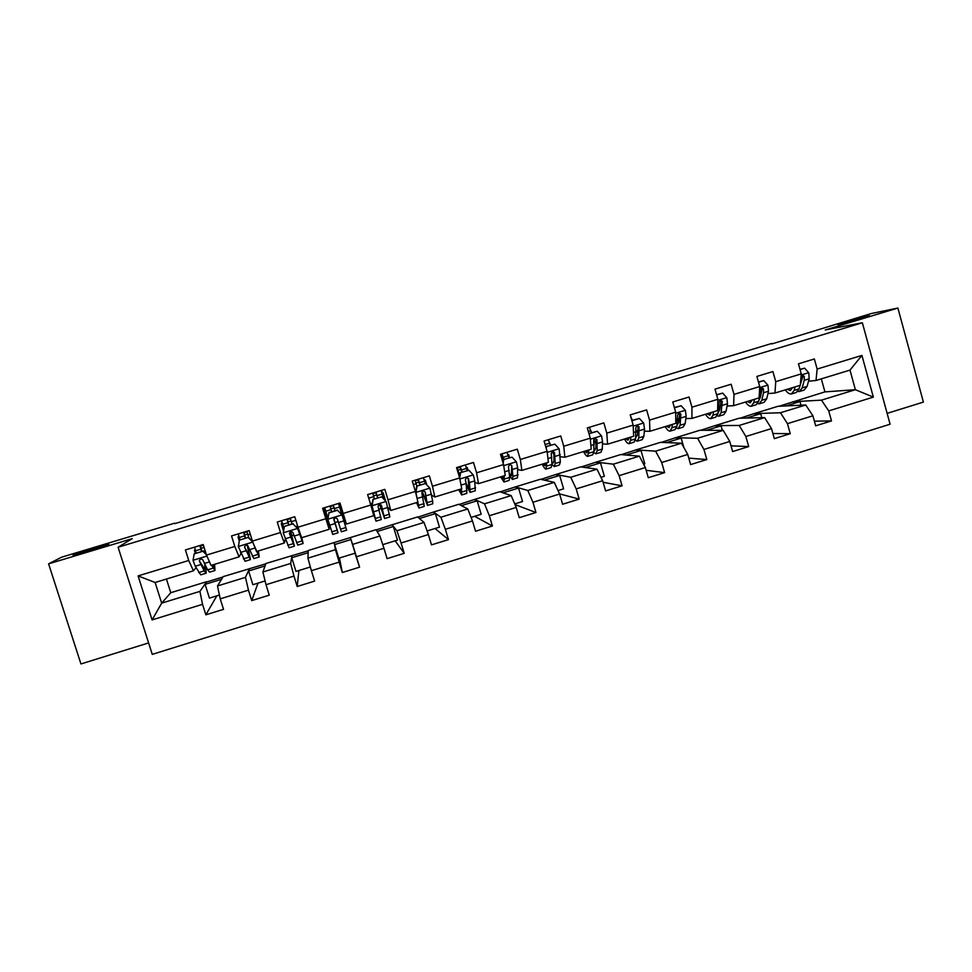 <?xml version="1.0" encoding="UTF-8"?>
<svg xmlns="http://www.w3.org/2000/svg" width="972" height="972" viewBox="0 0 972 972"><rect width="100%" height="100%" fill="white"/><g stroke="black" fill="none" stroke-linecap="round" stroke-linejoin="round"><path stroke-width="1.46" d="M838.058 324.757L869.466 315.706L838.058 324.757M73.447 554.963L74.03 554.696C79.692 552.157 112.448 542.388 108.475 544.417L107.831 544.721C102.315 547.212 68.745 557.211 73.447 554.963M887.132 413.367L923.4 402.092L897.897 308.051L871.131 313.567L771.865 343.93M152.264 654.375L890.097 424.217L862.358 322.777L118.098 547.224L152.264 654.375M118.098 547.224L132.216 538.658L48.6 563.845L80.943 663.949L148.619 642.917M779.034 406.247L824.924 391.886L855.384 389.711L849.99 370.101L816.018 380.477L817.148 369.056L814.366 358.972L798.462 363.807L801.256 373.892L775.741 381.668L772.91 371.559L756.884 376.431L759.727 386.552L734.006 394.389L731.138 384.244L714.991 389.14L717.858 399.298L691.942 407.195L689.039 397.026L672.77 401.971L675.674 412.152L649.539 420.111L646.611 409.905L630.208 414.886L633.149 425.104L606.807 433.123L603.843 422.893L587.307 427.911L590.283 438.165L563.748 446.245L560.747 435.978L544.077 441.033L547.09 451.324L520.336 459.477L517.298 449.173L500.495 454.264L503.545 464.592L476.572 472.805L473.498 462.465L456.561 467.605L459.647 477.957L432.467 486.243L429.357 475.867L412.274 481.055L415.409 491.443L387.998 499.79L384.851 489.378L367.635 494.602L370.806 505.027L343.177 513.435L339.981 502.998L322.631 508.271L325.839 518.72L297.991 527.201L294.759 516.727L277.263 522.037L280.507 532.535L252.428 541.088L249.16 530.578L231.53 535.924L234.811 546.458L206.501 555.073L203.197 544.527L185.409 549.933L188.738 560.492L138.097 575.91L152.094 619.905L161.68 603.138L199.916 591.377L206.696 581.681L170.768 592.713L161.68 603.138L155.131 582.495L138.097 575.91M817.148 369.056L861.921 355.412L873.342 397.111L828.727 410.901L831.497 420.912L814.378 421.168M152.094 619.905L202.541 604.317L205.857 614.814L223.536 609.335L220.243 598.849L248.455 590.138L251.712 600.599L269.256 595.168L266.012 584.719L293.981 576.08L297.213 586.505L314.612 581.11L311.392 570.698L339.143 562.12L342.338 572.52L359.591 567.162L356.42 556.786L383.952 548.281L387.099 558.645L404.218 553.335L401.084 542.996L428.385 534.564L431.495 544.879L448.481 539.618L445.383 529.303L472.477 520.943L475.551 531.234L492.391 526.01L489.341 515.731L516.217 507.433L519.242 517.687L535.961 512.511L532.948 502.269L559.605 494.031L562.594 504.249L579.178 499.11L576.202 488.904L602.652 480.727L605.605 490.921L622.068 485.818L619.115 475.648L645.359 467.532L648.288 477.702L664.605 472.635L661.701 462.49L687.739 454.446L690.618 464.58L706.814 459.562L703.947 449.441L729.778 441.458L732.633 451.555L748.707 446.573L745.864 436.489L771.501 428.579L774.319 438.639L790.26 433.694L787.454 423.646L812.896 415.785L815.678 425.821L831.497 420.912M174.778 523.653L771.744 343.468M801.256 373.892L800.272 385.301L774.976 393.028L767.953 393.575M761.076 394.097L760.274 394.158M777.965 406.308L805.739 404.984L780.48 412.748L754.065 413.635L777.965 406.308M774.976 393.028L775.741 381.668M812.896 415.785L805.739 404.984M787.454 423.646L780.48 412.748M759.727 386.552L759.096 397.888L733.605 405.676L727.068 406.029M720.313 406.393L719.268 406.454M739.085 418.239L764.636 417.62L739.182 425.457L715.015 425.627L739.085 418.239M733.605 405.676L734.006 394.389M771.501 428.579L764.636 417.62M745.864 436.489L739.182 425.457M717.858 399.298L717.615 410.561L691.918 418.422L685.868 418.58M679.221 418.75L677.946 418.786M699.925 430.256L723.217 430.365L697.568 438.263L675.686 437.704L699.925 430.256M691.918 418.422L691.942 407.195M729.778 441.458L723.217 430.365M703.947 449.441L697.568 438.263M675.674 412.152L675.795 423.342L649.904 431.264L644.339 431.216M637.802 431.155L636.599 431.155M660.474 442.369L681.469 443.208L655.614 451.166L636.065 449.866L660.474 442.369M649.904 431.264L649.539 420.111M687.739 454.446L681.469 443.208M661.701 462.49L655.614 451.166M633.149 425.104L633.659 436.221L607.561 444.204L602.494 443.937M620.744 454.568L639.394 456.16L613.344 464.179L596.14 462.125L620.744 454.568M607.561 444.204L606.807 433.123M645.359 467.532L639.394 456.16M619.115 475.648L613.344 464.179M590.283 438.165L591.195 449.21L564.89 457.253L560.309 456.719M580.709 466.864L597.002 469.197L570.746 477.276L555.935 474.47L580.709 466.864M564.89 457.253L563.748 446.245M602.652 480.727L597.002 469.197M576.202 488.904L570.746 477.276M547.09 451.324L548.39 462.295L521.879 470.399L517.797 469.573M540.383 479.245L554.271 482.355L527.796 490.495L515.415 486.899L540.383 479.245M521.879 470.399L520.336 459.477M559.605 494.031L554.271 482.355M532.948 502.269L527.796 490.495M503.545 464.592L505.246 475.478L478.528 483.643L474.919 482.44M499.766 491.711L511.199 495.599L484.518 503.812L474.603 499.438L499.766 491.711M478.528 483.643L476.572 472.805M516.217 507.433L511.199 495.599M489.341 515.731L484.518 503.812M459.647 477.957L461.761 488.77L434.824 497.008L431.629 495.198M458.833 504.274L467.787 508.964L440.899 517.226L433.488 512.05L458.833 504.274M434.824 497.008L432.467 486.243M472.477 520.943L467.787 508.964M445.383 529.303L440.899 517.226M415.409 491.443L417.936 502.172L390.78 510.47L387.767 507.25M417.596 516.934L424.035 522.426L396.928 530.761L392.068 524.771L417.596 516.934M390.78 510.47L387.998 499.79M428.385 534.564L424.035 522.426M401.084 542.996L396.928 530.761M370.806 505.027L373.746 515.67L346.384 524.042L339.714 503.083M376.055 529.691L379.918 535.985L352.605 544.393L350.333 537.589L376.055 529.691M346.384 524.042L343.177 513.435M383.952 548.281L379.918 535.985M356.42 556.786L352.605 544.393M297.991 527.201L301.636 537.723L329.216 529.29L328.487 524.54M334.186 542.546L335.462 549.666L307.93 558.147L308.27 550.492L350.333 537.589M329.216 529.29L325.839 518.72M339.143 562.12L335.462 549.666M311.392 570.698L307.93 558.147M252.428 541.088L256.511 551.513L284.322 543.008L285.343 539.047M292.013 555.486L290.652 563.456L262.89 571.998L265.903 563.505L308.258 550.796M284.322 543.008L280.507 532.535M293.981 576.08L290.652 563.456M266.012 584.719L262.89 571.998M206.501 555.073L211.033 565.412L239.063 556.847L240.959 553.578M249.525 568.535L245.466 577.356L217.485 585.97L223.208 576.615L265.781 563.833M239.063 556.847L234.811 546.458M248.455 590.138L245.466 577.356M220.243 598.849L217.485 585.97M155.131 582.495L193.44 570.795L196.065 567.684M193.44 570.795L188.738 560.492M202.541 604.317L199.916 591.377M48.6 563.845L61.686 557.163L174.632 523.179M897.897 308.051L825.228 329.933L862.358 322.777M166.431 579.045L170.768 592.713M816.018 380.477L808.522 381.194M824.924 391.886L821.328 378.861M792.836 401.74L821.462 400.136L855.384 389.711L873.342 397.111M219.429 595.034L209.442 598.12L205.104 584.342L206.696 581.681M206.781 581.949L222.989 576.979M376.2 529.934L392.068 524.771M417.851 517.153L433.488 512.05M459.173 504.456L474.603 499.438M500.203 491.856L515.415 486.899M540.918 479.354L555.935 474.47M581.341 466.949L596.14 462.125M621.46 454.629L636.065 449.866M661.288 442.406L675.686 437.704M700.824 430.268L715.015 425.627M740.081 418.215L754.065 413.635M849.99 370.101L861.921 355.412M828.727 410.901L821.462 400.136M195.336 553.275L194.4 550.31L195.287 550.043M201.034 548.293L204.011 547.394M194.4 550.31L195.153 549.545M205.857 614.814L216.853 595.836M205.104 584.342L221.567 579.288M265.089 580.952L252.878 584.719L248.601 570.989L249.597 568.802M248.601 570.989L265.04 565.935M251.712 600.599L258.017 583.127M239.282 541.112L238.019 537.054L238.82 535.912M238.019 537.054L239.051 536.738M244.64 535.05L247.714 534.114M310.372 566.98L295.986 571.415L291.758 557.734L292.098 555.753M291.758 557.734L308.173 552.691M297.213 586.505L298.89 570.515M283.569 531.234L281.297 523.908L282.002 521.855M281.297 523.908L282.488 523.543M287.894 521.903L291.078 520.931M291.94 535.693L293.751 535.135M350.977 539.545L355.132 553.165L338.766 558.22L334.587 544.575L350.977 539.545L350.406 537.856M334.587 544.575L334.271 542.801M359.591 567.162L354.987 553.214M342.338 572.52L339.459 558.001M329.374 524.26L328.451 524.552L323.87 507.894M324.247 510.859L325.584 510.446M330.82 508.854L334.101 507.858M339.325 506.278L340.686 505.865M334.988 522.547L338.171 521.575M343.553 519.935L344.866 519.534M377.16 531.49L393.344 526.52L392.141 525.038M382.761 544.648L397.463 540.104L393.344 526.52M404.218 553.335L395.154 540.821M385.629 501.03L383.175 492.95L381.303 491.2M373.527 495.878L376.686 494.918M381.984 493.314L383.175 492.95M378.849 509.158L380.975 508.514M419.442 518.513L435.407 513.605L433.573 512.317M427.097 530.967L439.466 527.14L435.407 513.605M448.481 539.618L435.031 528.513M426.793 484.931L425.347 480.132L423.999 479.5M415.919 482.999L418.944 482.076M424.314 480.447L425.347 480.132M422.601 495.805L423.342 495.586M461.396 505.622L477.143 500.787L474.688 499.693M471.092 517.396L481.164 514.285L477.143 500.787M492.391 526.01L474.628 516.302M468.067 470.314L467.204 467.411L466.135 467.143M457.994 470.205L460.874 469.342M466.317 467.678L467.204 467.411M503.034 492.828L518.562 488.053L515.5 487.166M514.723 503.921L522.535 501.516L518.562 488.053M535.961 512.511L515.002 504.577M509.595 457.678L508.745 454.787L507.894 454.677M501.309 457.047L502.488 456.694M508.016 455.005L508.745 454.787M544.369 480.132L559.678 475.43L556.008 474.725M558.025 490.568L563.602 488.843L559.678 475.43M579.178 499.11L559.532 493.885M550.808 445.14L549.314 442.224M553.068 452.855L552.618 451.336M585.387 467.532L600.477 462.891L596.213 462.38M600.975 477.313L604.353 476.268L600.477 462.891M622.068 485.818L603.102 482.294M591.717 432.698L590.405 429.831M626.089 455.03L640.973 450.449L636.138 450.133M643.598 464.166L644.813 463.79L640.973 450.449M664.605 472.635L646.161 470.314M632.31 420.354L631.192 417.498M666.5 442.612L681.178 438.105L675.759 437.959M683.851 447.485L681.178 438.105M706.814 459.562L688.784 458.128M706.608 430.292L721.078 425.845L715.088 425.882M722.354 430.365L721.078 425.845M748.707 446.573L731.017 445.844M746.411 418.057L760.687 413.683L754.138 413.902M761.805 417.693L760.687 413.683M790.26 433.694L772.874 433.5M785.935 405.919L800.005 401.606L792.909 401.995M801.001 405.203L800.005 401.606M206.416 554.805L202.905 551.221L194.169 553.87L193.039 560.455L195.287 566.251L200.73 574.853L205.979 573.237M196.125 553.032L194.558 547.151M211.568 565.254L214.982 570.491L214.593 564.319M212.321 565.024L213.864 566.858L213.986 564.513M202.905 551.221L194.169 553.87M203.221 550.869L206.113 553.833M214.824 570.54L209.575 572.144L207.607 569.835L202.771 559.799L200.657 558.608L199.272 560.856L204.156 570.892L206.161 573.188L205.7 566.19M204.788 564.465L205.031 569.556L199.272 560.856M200.451 545.365L201.86 551.282M201.483 551.403L199.904 545.523M203.61 545.875L205.724 553.433M203.367 545.073L200.536 545.936M252.841 542.133L248.127 537.455L239.464 540.092L238.334 546.641L245.078 561.269L250.339 559.653M239.914 539.715L238.286 533.871M252.781 542.242L259.22 556.944L258.358 550.942M256.875 551.403L258.102 553.323L257.969 551.063M248.127 537.455L239.464 540.092M248.31 537.152L252.635 541.611M259.111 556.968L253.85 558.584L247.969 546.009L245.867 544.83L244.507 547.066L250.46 559.629L247.593 545.377M247.216 545.061L249.342 556.008L244.507 547.066M243.96 532.158L245.479 538.014M245.223 538.099L243.595 532.267M246.937 531.247L248.71 537.577M247.082 531.793L244.069 532.717M292.997 523.811L297.602 528.586L292.997 523.811L284.395 526.423L283.265 532.948L289.073 547.795L294.346 546.179M284.006 528.683L281.673 520.7M297.639 528.306L301.539 537.455M297.602 528.586L303.106 543.506L301.794 537.662M293.046 523.543L284.395 526.423M303.057 543.518L297.772 545.134L292.815 532.328L290.713 531.149L289.377 533.385L294.407 546.167L290.64 531.174M290.494 531.21L293.301 542.558L289.377 533.385M287.141 519.048L288.769 524.856M288.623 524.892L286.934 519.109M290.264 518.1L291.952 523.884M290.409 518.635L287.275 519.595M337.503 510.276L342.059 515.038L337.503 510.276L328.961 512.876L327.843 519.364L332.728 534.43L338.013 532.814M327.843 519.364L328.961 512.876M327.953 518.27L324.733 507.627M342.059 515.038L346.652 530.165L341.366 531.781L337.296 518.769L335.219 517.59L333.894 519.813L338.025 532.802L333.87 518.878M341.901 514.723L338.463 503.46M337.43 510.045L328.925 512.633M333.87 518.914L336.92 529.218L333.894 519.813M329.982 506.035L331.719 511.782M331.695 511.794L329.945 506.048M333.25 505.051L335 510.786M333.408 505.586L330.14 506.582M384.657 518.526L389.857 516.934L386.163 501.601L381.656 496.838L373.187 499.414L372.069 505.89L376.043 521.162L372.24 510.203M372.069 505.89L374.949 517.59L371.571 507.785M383.794 499.098L381.073 490.52M381.656 496.838L373.187 499.414M371.912 505.683L373.017 499.219M379.566 504.091L384.608 518.538L381.437 505.306L379.372 504.128L378.047 506.339L381.291 519.558L376.079 521.15M377.61 497.834L375.751 492.136M374.439 498.794L372.641 493.083M375.909 492.099L377.707 497.798M381.437 505.306L383.515 514.966L379.688 504.091M375.945 492.67L372.811 493.618M427.619 505.367L432.722 503.812L432.662 500.981L429.928 488.26L425.457 483.521L417.061 486.073L415.943 492.525L419.017 508.004L416.538 502.597M415.943 492.525L417.097 498.636M417.802 502.208L417.936 504.432L416.879 502.488M425.262 483.424L423.367 477.677M425.457 483.521L417.061 486.073M415.664 492.342L416.769 485.915M422.018 491.65L427.522 505.404L425.214 491.954L423.172 490.775L421.86 492.986L424.229 506.412L419.114 507.979M419.88 484.967L417.924 479.342M416.854 485.891L414.995 480.229M418.239 479.245L420.098 484.907M425.214 491.954L426.441 501.831L422.2 491.395M418.13 479.852L415.178 480.751M460.752 489.086L460.582 491.395L459.282 489.524M461.408 488.88L461.664 494.942L458.76 489.694M468.917 470.302L460.181 472.708L468.917 470.302L473.352 475.029L474.737 480.921L475.272 490.775L470.254 492.318M467.265 470.557L465.345 464.944M460.582 472.829L459.671 478.078M459.416 477.155L460.181 472.708M466.402 485.393L470.108 492.367L469.476 482.525L468.188 478.552L469.026 488.807L466.159 483.558L466.839 493.363L461.809 494.906M461.834 472.21L459.768 466.633M459.707 475.442L457.034 467.459M460.254 466.487L462.162 472.113M468.662 478.71L466.633 477.531L465.333 479.731L466.159 483.546L461.044 485.101M460.011 467.143L457.217 467.982M503.362 476.061L502.913 478.443L501.37 476.669M504.261 475.782L503.982 481.99L500.653 476.888M512.037 457.18L503.253 459.61L512.037 457.18L516.424 461.894L517.687 467.811L517.481 477.847L512.56 479.354M508.976 457.873L506.995 452.296M503.763 459.695L503.144 463.255M502.816 462.113L503.253 459.61M509.559 475.636L512.353 479.427L512.949 476.414L511.758 465.564L509.753 464.385L508.453 466.572L509.693 477.41L509.121 480.411L504.176 481.93M503.46 459.549L501.297 454.021M501.941 453.827L503.909 459.416M511.758 465.564L511.284 475.879L509.413 473.607M501.564 454.519L500.653 454.799M545.644 463.134L544.915 465.6L543.141 463.899M546.774 462.781L545.985 469.124C545.11 469.099 543.858 467.447 542.23 464.166M554.818 444.168L545.985 446.61L554.818 444.168L559.167 448.87L560.358 461.907L559.374 465.029L554.538 466.499M550.371 445.285L548.342 439.745M553.918 454.908L552.485 451.36M546.616 446.658L546.276 448.566M551.987 464.385L554.283 466.584L555.231 463.474L554.526 452.527L552.546 451.348L551.245 453.523L551.987 464.47L551.075 467.568L546.215 469.051M554.526 452.527L553.797 452.454L554.004 460.461L553.226 463.061L551.95 462.125M587.598 450.303L586.59 452.843L584.585 451.227M588.959 449.89L587.647 456.366C586.626 456.39 585.241 454.787 583.504 451.555M588.996 433.731L597.27 431.252L601.571 435.954L602.579 441.896L602.263 449.088L600.939 452.296L596.201 453.742M591.45 432.783L589.372 427.291M596.03 444.253L593.831 439.393M597.27 431.252L588.947 433.548M593.904 452.515L595.897 453.839L597.173 450.644L596.954 439.587L594.998 438.408L593.698 440.583L593.965 451.628L592.701 454.811L587.938 456.269M596.954 439.587L596.103 439.551L595.897 447.655L594.84 450.328L594.014 450.036M629.236 437.582L627.961 440.195L625.725 438.651M630.816 437.096L630.561 440.425L629.006 443.694C627.827 443.767 626.308 442.211 624.461 439.04M631.885 420.73L639.382 418.446L643.658 423.124L644.545 429.077L643.853 436.355L642.2 439.66L637.535 441.081M632.225 420.378L630.415 415.627M637.656 432.965L636.223 430.414M639.382 418.446L631.824 420.499M635.384 440.352L637.195 441.191L638.811 437.91L639.054 426.744L637.122 425.566L635.834 427.729L635.615 438.882L634.023 442.163L629.346 443.597M639.054 426.744L638.082 426.757L637.486 434.946L635.724 437.655M670.558 424.946L669.003 427.644L666.549 426.173M672.357 424.4L671.931 427.765L670.048 431.131C668.712 431.252 667.059 429.745 665.103 426.611M674.422 407.79L681.178 405.725L685.406 410.403L686.171 416.368L685.126 423.731L683.146 427.121L678.565 428.518M678.869 421.35L677.812 419.795M681.178 405.725L674.361 407.56M676.5 428.117L678.177 428.64L680.121 425.262L680.837 414.011L678.918 412.833L677.63 414.983L676.949 426.234L675.03 429.6L670.437 431.009M680.837 414.011L679.744 414.048L678.748 422.334L677.095 425.165M711.553 412.42L709.742 415.178L707.069 413.78M713.582 411.8L712.986 415.202L710.787 418.653C709.293 418.823 707.519 417.365 705.453 414.279M716.631 394.948L722.658 393.113L726.849 397.779L727.493 403.757L726.084 411.205L723.776 414.68L719.292 416.052M719.742 409.564L718.891 408.556M722.658 393.113L716.571 394.729M717.275 415.858L718.843 416.186L721.115 412.723L722.293 401.363L720.398 400.185L719.11 402.335L717.968 413.683L715.732 417.146L711.225 418.519M722.293 401.363L721.078 401.448L719.693 409.807L718.174 412.602M752.255 399.978L750.177 402.809L747.286 401.497M754.503 399.285L753.737 402.736L751.222 406.272C749.57 406.49 747.662 405.081 745.5 402.043M758.512 382.203L763.81 380.599L767.965 385.24L768.5 391.23L766.738 398.763L764.114 402.323L759.703 403.672M760.262 397.694L759.618 397.074M763.81 380.599L758.452 381.984M757.723 403.635L759.217 403.83L761.805 400.27L763.518 392.761L763.433 388.824L761.562 387.634L760.274 389.784L760.371 393.721L758.682 401.229L756.119 404.777L751.696 406.126M763.433 388.824L762.109 388.934L760.335 397.39L758.95 400.027M792.642 387.634L790.309 390.537L787.211 389.286M795.096 386.88L794.185 390.367L791.342 393.988C789.556 394.243 787.514 392.882 785.255 389.894M800.065 369.567L804.658 368.169L808.765 372.811L809.178 378.813L807.076 386.419L804.136 390.064L799.81 391.388M804.658 368.169L800.005 369.348M800.017 385.374L799.081 388.861L796.214 392.494L791.864 393.83M797.854 391.461L799.276 391.558L802.179 387.913L804.245 380.319L804.257 376.371L802.41 375.192L801.122 377.33L800.381 384.037M804.257 376.371L802.811 376.529L799.47 387.427M206.939 556.057L193.064 560.285M204.156 570.892L198.689 572.569M195.506 550.82L200.852 549.192M213.062 568.17L207.607 569.835M200.803 564.562L195.287 566.251M209.49 561.913L204.29 563.505M252.659 542.121L238.359 546.483M248.844 557.223L243.425 558.888M239.27 537.516L244.58 535.9M247.933 534.879L250.278 534.163M251.177 540.104L252.04 539.837M257.677 554.514L252.27 556.178M245.916 550.784L240.436 552.461M254.834 548.062L249.367 549.739M297.481 528.464L283.302 532.79M293.18 543.664L287.797 545.304M282.706 524.309L287.979 522.705M291.296 521.697L295.865 520.312M295.889 526.484L297.602 525.961M301.94 540.979L296.569 542.619M290.664 537.127L285.233 538.78M299.522 534.418L294.091 536.082M341.95 514.917L327.88 519.206M337.163 530.202L331.817 531.83M327.528 516.849L328.232 516.63M325.814 511.211L331.039 509.62M334.332 508.611L339.556 507.032M340.236 512.985L341.281 512.669M345.862 527.541L340.528 529.169M335.061 523.568L329.678 525.22M343.845 520.895L338.463 522.535M386.054 501.479L372.094 505.732M380.805 516.849L375.508 518.465M370.429 503.788L372.337 503.204M368.716 498.162L373.758 496.631M377.039 495.635L382.215 494.068M389.432 514.212L384.147 515.828M379.104 510.118L373.758 511.758M387.816 507.469L382.482 509.097M429.818 488.138L415.967 492.367M424.096 503.605L418.847 505.209M415.032 490.204L416.089 489.888M413.343 484.603L416.162 483.74M419.418 482.756L424.557 481.189M432.662 500.981L427.413 502.585M422.808 496.777L417.498 498.405M431.447 494.141L426.149 495.756M473.243 474.907L459.853 478.989M467.058 490.459L461.846 492.051M457.618 471.141L458.249 470.958M461.469 469.974L466.572 468.419M475.551 487.859L470.351 489.451M474.737 480.921L469.476 482.525M516.314 461.785L503.703 465.624M509.693 477.41L504.517 478.989M503.204 457.29L508.259 455.747M518.125 474.834L512.949 476.414M509.182 470.412L504.662 471.785M517.687 467.811L512.475 469.403M559.058 448.76L547.212 452.369M551.987 464.47L546.859 466.038M545.11 444.556L549.642 443.171M560.358 461.907L555.231 463.474M551.853 457.375L547.941 458.577M560.297 454.799L555.121 456.378M601.461 435.833L590.369 439.21M593.965 451.628L588.862 453.183M588.327 431.41L590.721 430.693M602.263 449.088L597.173 450.644M594.208 444.447L590.879 445.468M602.579 441.896L597.452 443.463M643.549 423.014L633.197 426.161M635.615 438.882L630.561 440.425M643.853 436.355L638.811 437.91M636.235 431.617L633.489 432.455M644.545 429.077L639.454 430.632M685.309 410.281L675.686 413.222M676.949 426.234L671.931 427.765M685.126 423.731L680.121 425.262M677.934 418.883L675.759 419.552M686.171 416.368L681.129 417.911M726.74 397.657L717.834 400.367M717.968 413.683L712.986 415.202M726.084 411.205L721.115 412.723M719.304 406.247L717.701 406.746M727.493 403.757L722.475 405.288M767.856 385.131L759.667 387.621M758.682 401.229L753.737 402.736M766.738 398.763L761.805 400.27M760.371 393.721L759.314 394.037M768.5 391.23L763.518 392.761M808.668 372.689L801.171 374.985M799.081 388.861L794.185 390.367M807.076 386.419L802.179 387.913M809.178 378.813L804.245 380.319"/></g></svg>
